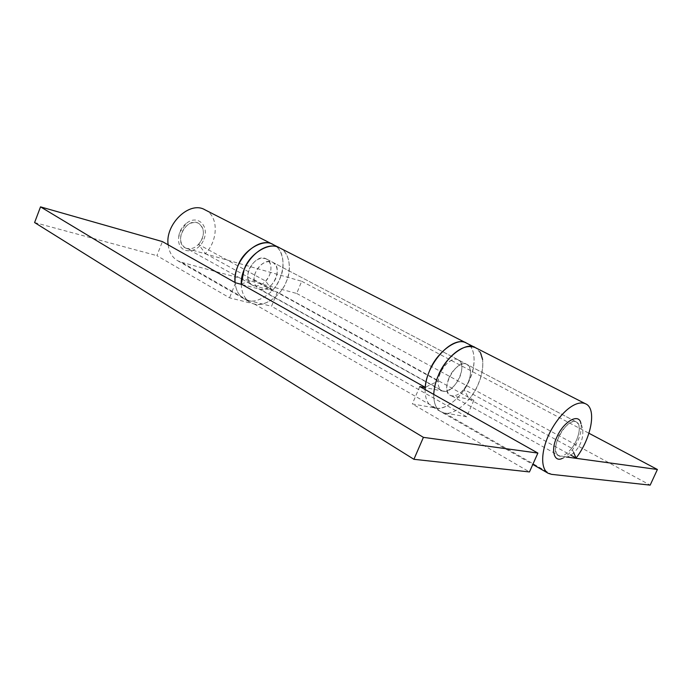 <?xml version="1.0" encoding="UTF-8"?>
<svg xmlns="http://www.w3.org/2000/svg" width="692" height="692" viewBox="0 0 692 692"><rect width="100%" height="100%" fill="white"/><g stroke="black" fill="none" stroke-linecap="round" stroke-linejoin="round"><path stroke-width="0.52" stroke-dasharray="3.46 2.59" d="M279.75 247.935L279.637 247.883C289.507 252.58 292.309 268.444 285.701 283.054C280.104 296.392 264.664 307.006 254.215 303.952L229.554 297.828L156.885 255.642L162.404 241.586M168.156 244.83C169.151 252.286 172.325 257.588 177.671 260.728L181.546 262.311L248.021 300.406L244.164 298.875C238.87 295.761 235.834 290.311 235.064 282.509C235.92 290.458 238.956 295.917 244.164 298.875L246.741 300.025C256.689 304.869 275.226 292.664 280.173 277.994C285.857 265.858 282.933 248.61 273.383 244.691M241.231 284.308C241.681 293.131 244.717 299.178 250.357 302.43L252.935 303.572C262.873 308.407 281.445 296.089 286.436 281.35C292.128 269.214 289.325 251.966 279.853 247.987M266.195 258.869C259.509 256.87 253.817 260.322 249.129 269.24C246.603 276.48 247.65 281.8 252.251 285.182L253.307 285.649C259.907 286.929 265.339 283.383 269.595 275.009C272.172 267.666 271.082 262.311 266.333 258.938L266.195 258.869M255.417 272.657C252.874 279.94 253.895 285.268 258.488 288.65L259.543 289.126C266.143 290.389 271.593 286.808 275.866 278.392C278.461 271.005 277.388 265.633 272.657 262.268L272.518 262.199C265.832 260.201 260.131 263.687 255.417 272.657M473.873 400.279L277.328 292.085L271.532 306.288L466.676 416.774L473.873 400.279L450.276 395.435C439.039 390.202 456.547 358.032 466.927 364.425C472.965 366.976 470.941 380.929 463.882 389.362L571.73 448.269L573.737 452.767M475.378 347.643L475.283 347.592C487.964 352.92 483.699 381.681 469.219 399.094L463.882 389.362M466.676 416.774L444.463 412.968L440.865 411.714C436.021 408.851 433.65 403.09 433.737 394.423C433.72 403.254 436.09 409.015 440.865 411.714L443.252 412.7C452.456 416.93 471.78 401.152 478.215 384.224C481.943 375.842 483.405 367.608 482.592 359.529M248.021 300.406L271.532 306.288M204.996 209.84C218.871 215.973 218.283 240.409 205.446 253.618L198.613 244.449L265.763 281.125L272.345 290.51C285.658 276.264 287.042 250.66 273.279 244.639M265.763 281.125C272.241 274.248 272.882 261.853 266.342 258.938C254.907 252.156 240.098 279.265 252.251 285.182L277.328 292.085M571.73 448.269C579.031 438.962 581.963 424.248 576.419 421.999C567.033 416.039 548.047 450.994 558.366 455.621L566.705 457.031M181.546 262.311L296.695 293.469L301.703 281.272L186.978 248.592L253.921 285.848M198.613 244.449C205.005 235.687 204.97 228.628 198.517 223.282C186.952 216.475 173.052 241.88 185.3 247.9L186.978 248.592M205.446 253.618L272.345 290.51M469.219 399.094L570.649 455.025M301.703 281.272L588.978 433.278M296.695 293.469L650.169 485.135M254.215 303.952L435.925 408.081L412.32 403.938L529.458 471.935M419.784 386.56L412.32 403.938M241.231 284.049L253.99 279.629C253.722 269.179 265.304 257.943 272.657 262.268C284.031 267.181 272.215 293.261 260.157 289.317L443.226 391.205L425.173 387.624M443.226 391.205C454.592 394.293 468.769 364.165 458.199 359.831C451.478 355.757 438.97 369.467 438.174 381.076L425.199 387.338M435.925 408.081C445.838 410.33 461.927 396.923 468.743 381.577C476.667 364.727 475.612 347.393 466.494 343.111M242.096 284.533L260.157 289.317M235.6 282.82L229.554 297.828M34.6 222.556L156.885 255.642M253.99 279.629L438.174 381.076M425.07 389.535C425.096 398.332 427.509 404.093 432.31 406.801L434.706 407.796C443.961 412.069 463.268 396.455 469.634 379.623C476.442 365.532 475.482 346.597 466.59 343.163M480.577 352.989L475.473 347.687M458.069 359.771C453.935 356.717 443.633 364.2 440.276 373.17C437.05 381.543 437.508 387.373 441.66 390.643L442.638 391.058C448.961 391.758 454.635 387.209 459.67 377.425C462.957 368.966 462.464 363.101 458.199 359.831L458.069 359.771M448.987 377.901C445.717 386.326 446.15 392.174 450.276 395.435L451.245 395.85C457.542 396.516 463.225 391.923 468.294 382.079C471.615 373.568 471.157 367.677 466.918 364.416L466.797 364.355C462.688 361.31 452.378 368.879 448.987 377.901M558.781 455.82C562.631 458.398 572.665 449.705 576.436 440.346C580.207 431.228 580.199 425.104 576.419 421.999L575.831 421.757C571.964 419.49 562.086 428.149 558.401 437.387C554.69 446.444 554.673 452.525 558.366 455.621L558.781 455.82M185.793 248.151C192.506 250.063 197.99 246.914 202.246 238.714C204.581 231.777 203.336 226.63 198.517 223.274L197.825 222.962C191.2 221.353 185.837 224.563 181.728 232.59C179.436 239.423 180.629 244.527 185.3 247.9L185.793 248.151M562.362 458.355C568.651 455.215 573.824 449.29 577.898 440.588C580.709 434.394 581.721 428.78 580.934 423.746C587.257 437.18 577.042 456.192 562.362 458.355M203.924 239.216C209.538 226.146 197.644 213.75 186.209 223.516L179.981 232.071L178.657 237.581C176.858 255.019 198.275 254.812 203.924 239.216M451.824 395.997L559.802 456.089M444.463 412.968L551.585 474.357M177.671 260.728L250.357 302.43M441.66 390.643L258.488 288.65M266.333 258.938L576.419 421.999L266.333 258.938M432.31 406.801L532.805 464.453M186.209 223.516C181.633 227.106 179.116 231.794 178.657 237.581"/><path stroke-width="1.04" d="M466.59 343.163L466.494 343.111C452.68 334.79 426.687 363.317 425.199 387.338L241.231 284.049C240.531 262.458 264.517 239.121 279.637 247.883C270.278 241.257 249.578 253.194 244.146 269.499L241.231 284.308M273.383 244.691L273.279 244.639C263.894 238.013 243.238 249.847 237.858 266.057C235.695 271.29 234.77 276.774 235.064 282.509C232.339 261.368 258.029 235.116 273.279 244.639M433.737 394.423C434.386 382.14 439.558 370.09 449.255 358.274C458.839 348.111 467.515 344.555 475.283 347.592C466.927 341.121 445.371 356.691 438.287 375.583C435.597 381.724 434.074 387.996 433.737 394.423M573.737 452.767L576.081 458.026C591.046 438.823 597.196 408.522 585.57 403.799C576.747 399.716 561.843 410.745 551.022 430.337C541.135 448.416 539.821 468.579 548.254 473.319L551.585 474.357L650.169 485.135L657.4 469.487L566.705 457.031M585.562 403.799L204.988 209.832C189.53 200.325 164.843 224.589 168.156 244.83M570.649 455.025L576.081 458.026M588.978 433.278L657.4 469.487M425.173 387.624L419.784 386.56L537.883 453.078L529.458 471.935L413.911 459.306L423.4 437.361L537.883 453.078M413.911 459.306L34.6 222.556L40.517 206.865L162.404 241.586L235.6 282.82L242.096 284.533M40.517 206.865L423.4 437.361M466.494 343.111C458.078 336.623 436.54 352.02 429.542 370.808C426.869 376.898 425.381 383.143 425.07 389.535M482.592 359.529L480.577 352.989M580.934 423.746C579.463 412.337 563.599 421.307 556.852 437.136C550.503 450.189 554.171 462.714 562.362 458.355M532.805 464.453L548.081 473.216"/></g></svg>
